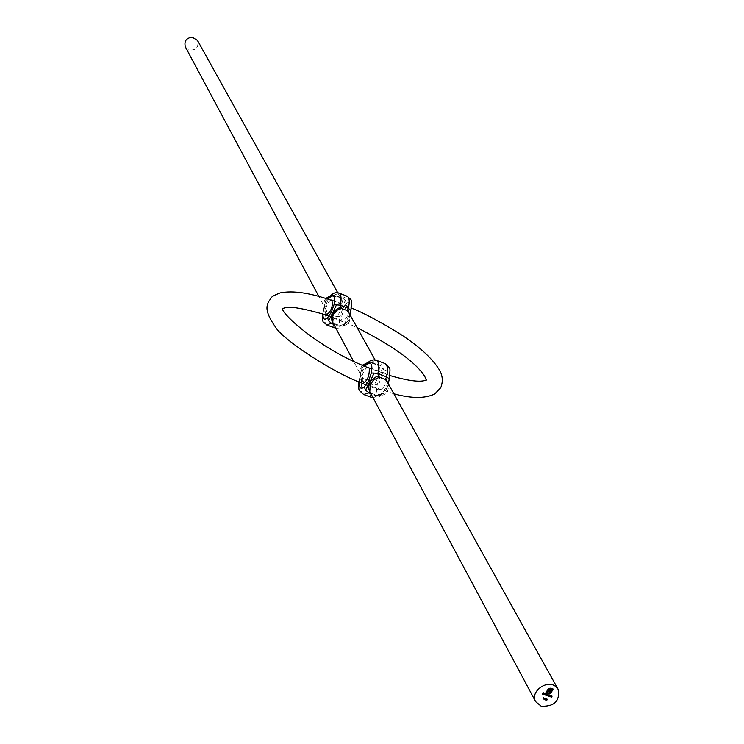 <?xml version="1.0" encoding="UTF-8"?>
<svg xmlns="http://www.w3.org/2000/svg" width="744" height="744" viewBox="0 0 744 744"><rect width="100%" height="100%" fill="white"/><g stroke="black" fill="none" stroke-linecap="round" stroke-linejoin="round"><path stroke-width="0.56" stroke-dasharray="3.72 2.79" d="M378.25 373.627L378.668 366.401L377.189 364.718L378.891 366.057L379.831 368.475L380.072 371.34L379.328 374.353L376.046 378.687L370.252 382.091L369.163 380.696L374.334 378.38L378.25 373.627L379.012 375.134L382.993 367.862L380.212 365.378L371.554 362.142L371.275 362.895L366.522 363.788M369.163 380.696L363.398 378.557L362.988 379.403L360.654 373.414L361.9 368.782L363.704 365.788M362.393 365.22L360.552 368.224L360.124 371.721L360.989 375.116L363.398 378.557M371.275 362.895L367.852 362.533M333.079 323.017L334.037 323.733L332.549 322.022M334.037 323.733L339.534 325.807L345.811 323.724L348.555 319.929L349.727 315.521L349.001 313.029M348.983 312.992L350.21 316.972L349.41 321.352C348.155 324.486 344.863 325.974 339.534 325.807M371.423 362.57L377.189 364.718M383.086 375.134C378.724 381.858 377.664 386.88 379.877 390.228C384.899 387.457 387.159 382.193 386.648 374.455L385.857 373.73L383.086 375.134M373.116 397.845L377.05 395.92L380.956 395.306L385.95 387.578L389.289 379.115M380.035 376.864L377.208 384.834L374.483 384.778L379.012 375.134L380.035 376.864L384.109 371.126L382.993 367.862M367.406 367.359L365.732 368.689C362.151 373.767 360.775 378.51 361.603 382.909M358.859 381.765L360.589 373.665L359.873 378.426L362.709 370.438L365.183 366.429M346.025 307.179C341.803 313.289 340.594 318.097 342.38 321.594C347.681 317.846 349.634 312.722 348.238 306.23L346.025 307.179M335.953 328.392L340.166 327.89L344.76 324.226L343.282 325.649L344.016 323.956L347.801 318.441L350.917 310.508M342.612 309.03L339.952 316.488L337.432 316.507L345.346 300.52L346.369 303.533L342.612 309.03L341.71 307.514L333.479 314.014L332.484 312.74L337.376 310.639L340.733 306.77L341.366 299.274L339.943 297.647L334.512 295.573L330.782 295.628M330.755 300.12L329.657 300.967C326.104 305.747 324.663 310.322 325.323 314.693M332.484 312.74L327.044 310.685L325.76 312.908L323.203 310.704L328.355 299.311M185.451 47.086L188.688 49.969C196.007 50.676 198.964 47.514 197.532 40.492M325.751 298.483L324.365 300.957L323.966 304.259L324.784 307.449L327.044 310.685M387.345 382.007L388.647 386.248L387.782 390.898C386.424 394.208 382.89 395.771 377.189 395.566L371.349 393.418L369.796 391.651M371.349 393.418L377.329 395.194L377.05 395.92L371.191 394.246M362.988 379.403L362.077 381.021L370.735 384.22L370.252 382.091M339.701 325.528L339.469 326.263L333.954 324.654M326.895 325.054C324.644 323.789 324.272 319.743 325.76 312.908L333.917 315.986L333.479 314.014M347.188 296.224L342.733 298.177L334.567 295.061L338.994 293.099M380.407 395.696L386.806 389.27L385.95 387.578M377.329 395.194L382.407 394.004L379.17 396.71L375.85 398.021L373.163 397.928M387.736 382.723L388.108 384.843L386.806 389.27L388.08 384.518L387.364 382.044M387.782 390.898L386.806 389.27L383.746 393.399L377.189 395.566M360.979 367.211L361.9 368.782L360.589 373.655L361.333 375.832L353.493 361.166M359.705 379.319L362.077 381.021C360.505 388.554 361.035 393.046 363.667 394.497M362.709 370.438L361.9 368.782L364.142 365.983M376.297 360.273L367.303 363.118M378.538 365.602L384.992 363.518M372.372 397.696C369.722 396.245 369.182 391.753 370.735 384.22L374.483 384.778M369.796 391.642L370.307 392.599M324.756 299.999L325.574 301.385L324.421 305.682L325.109 308.118L318.86 296.438M326.635 311.42L324.375 305.784L325.574 301.385L326.281 302.836M323.501 311.243L324.375 305.765L322.617 313.81M327.379 298.995L325.574 301.385L327.007 298.874M331.406 295.21L334.567 295.061L334.335 295.824L329.564 296.847M337.432 316.507L333.917 315.986C332.438 322.822 332.838 326.867 335.107 328.141M341.04 306.184L341.71 307.514L342.668 302.557L341.822 299.386L339.943 297.647M344.76 324.226L339.664 325.5L333.665 323.352L332.54 322.012M349.392 313.717L349.745 315.828L348.555 319.929L349.41 321.352M342.64 326.095L339.469 326.263L335.888 328.271M344.76 324.217L348.555 319.929L347.801 318.441M349.913 314.666L349.782 315.391L349.94 314.703M341.189 298.428L342.733 298.177L345.346 300.52M548.356 695.389L549.258 695.156M548.505 695.854L549.37 695.398M549.481 696.365L550.095 695.454M550.067 695.575L550.644 695.612M550.281 696.635L550.709 696.021M550.7 696.775L551.323 695.863M551.295 695.975L551.862 696.021M551.499 697.035L551.936 696.431M542.962 699.044L543.641 697.788M546.236 695.287L546.849 694.375M547.5 694.775L548.077 694.766M547.686 695.77L548.086 694.933M546.961 695.528L547.351 694.691M546.254 694.319L546.654 693.827M545.101 694.31L546.003 694.078M545.259 694.775L546.124 694.319M544.431 694.691L545.278 693.361M543.687 694.319L544.255 694.347M543.697 693.445L544.283 693.501M543.594 693.696L544.403 693.752M545.687 693.027L547.947 688.823L549.528 688.107M549.463 688.005L550.625 688.191M550.56 688.079L553.145 689.028M547.928 693.25L548.402 693.501M548.347 693.389L549.695 693.436M549.63 693.324L550.7 692.552M550.634 692.441L552.401 689.204M546.273 692.701L546.952 693.017M546.896 692.906L548.347 690.441M548.291 690.339L548.84 689.772M548.774 689.66L549.425 689.381M549.36 689.269L550.114 689.26M550.049 689.149L550.904 689.4M550.848 689.297L551.583 689.632M548.681 690.971L550.486 691.66M546.496 698.942L547.175 698.839M546.394 700.058L546.98 699.992M546.719 699.295L547.277 699.295M545.185 699.779L545.864 698.523M543.799 698.942L545.259 698.197M544.134 698.886L544.896 698.421L544.134 698.886M542.227 693.957L543.046 692.664M542.99 692.562L543.752 692.906M542.804 693.176L543.436 693.482M381.839 393.334C377.329 396.338 375.776 393.511 377.208 384.834M384.109 371.126C388.628 368.02 390.2 370.819 388.805 379.533M359.873 378.426L359.287 381.951M344.016 323.956C339.906 326.988 338.548 324.505 339.952 316.488M346.369 303.533C350.489 300.418 351.866 302.873 350.489 310.918M323.612 310.313L323.008 313.931M389.912 375.543L369.331 368.15M283.157 308.146L283.222 308.63M327.062 315.279C335.209 317.976 345.235 322.106 357.148 327.686M393.902 393.809L363.537 383.699M332.494 300.716L351.401 308.062M366.104 364.16L371.303 362.923L377.599 365.137L378.668 366.401L375.078 359.947M332.773 295.861L340.278 297.991L341.366 299.274L337.748 292.764M342.38 321.594L326.03 315.419M348.238 306.23L331.796 299.981M379.877 390.228L362.393 383.774M385.857 373.73L368.54 367.294M329.183 297.219L332.782 295.852"/><path stroke-width="1.12" d="M545.929 698.635L545.24 699.89L545.789 698.495M547.277 699.295L546.552 699.053L547.407 699.341L546.124 700.113L547.277 699.295M548.477 688.535L550.625 688.191L553.145 689.028L551.146 692.701L549.351 693.994L547.751 693.799L547.984 693.361L549.695 693.436L550.7 692.552L552.457 689.316L549.091 688.702L546.338 692.813L546.952 693.017L549.425 689.381L551.583 689.632L551.276 690.2L549.304 690.181L548.746 691.083L550.486 691.66L550.179 692.218L548.44 691.641L547.342 693.668L545.65 693.101L548.477 688.535M543.566 693.929L544.338 694.44L543.697 694.561L543.762 693.557L544.599 693.845L543.529 694.217M546.422 695.445L546.849 694.375L548.254 694.905L547.872 695.928L547.993 694.887L547.147 695.687L547.268 694.645L546.338 695.324M543.697 697.9L543.018 699.155L543.566 697.76M550.895 696.923L551.323 695.863L552.057 696.179L551.695 697.193L551.769 696.142L550.802 696.812M549.667 696.524L550.095 695.454L550.839 695.77L550.467 696.784L550.551 695.733L549.584 696.403M549.565 695.501L549.249 696.384L548.393 695.993L549.49 695.305M541.214 706.205C554.392 706.642 560.046 701.043 558.186 689.4L556.056 686.842C547.398 678.779 529.589 691.762 535.671 701.685L541.214 706.205M546.319 694.431L545.994 695.305L545.147 694.915L546.236 694.226M544.627 694.85L545.408 693.408L544.534 694.729M544.552 699.276L543.864 699.053L545.287 698.207L544.506 699.648L543.957 698.997M542.413 694.115L543.046 692.664L543.752 692.906L542.33 693.994M367.852 362.533L362.393 365.22M332.549 322.022L332.903 315.121L333.572 313.931L337.33 310.099L341.608 308.453L340.585 307.17L337.711 308.593L334.484 310.843L332.243 313.763L331.266 318.785L333.079 323.017M332.531 321.994L353.493 361.166M340.585 307.17L340.138 305.17L348.378 308.295L347.104 310.536L349.001 313.029M347.104 310.536L341.608 308.453M361.603 382.909L362.393 383.774C367.378 381.123 369.656 375.86 369.247 367.982L367.406 367.359M365.183 366.429L367.601 362.774L370.103 360.896L373.349 359.873L376.297 360.273C378.901 361.686 379.431 366.141 377.896 373.655L386.638 376.901L385.736 378.538L387.736 382.723M368.466 381.114L364.383 386.899L365.49 390.2L369.489 382.872L370.252 384.416L374.241 379.579L379.505 377.227L378.389 375.813L376.101 376.938L371.898 379.784L369.489 382.872L374.093 373.088L371.34 373.042L368.466 381.114L369.489 382.872L368.429 388.191L369.991 392.497L363.667 394.497C357.529 388.749 359.008 391.846 358.859 381.765M325.323 314.693L326.03 315.419C331.322 311.411 333.238 306.258 331.796 299.981L330.755 300.12M328.355 299.311L330.727 295.684L327.379 298.995M349.94 314.703L350.917 310.508L348.378 308.295C349.829 301.487 349.429 297.461 347.188 296.224L338.994 293.099C341.217 294.336 341.598 298.353 340.138 305.17L334.037 304.668L331.34 312.21L327.574 317.753L328.588 320.803L332.243 313.763L332.903 315.121M337.748 292.764L197.532 40.492L192.138 37.2C186.093 38.121 183.861 41.413 185.451 47.086L318.86 296.438M330.782 295.628L325.751 298.483M385.736 378.538L385.336 379.394L379.505 377.227M369.796 391.651L370.252 384.416M385.336 379.394L387.364 382.044M371.191 394.246L365.49 390.2M333.954 324.654L331.229 323.166L332.782 322.924M378.389 375.813L377.896 373.655L374.093 373.088M389.289 379.115L388.256 383.653L389.289 379.115C390.219 365.843 391.177 369.629 384.992 363.518L376.297 360.273M389.019 378.631L386.638 376.901C388.163 369.396 387.615 364.941 384.992 363.518M366.522 363.788L363.704 365.788M368.206 362.356L367.601 362.774M367.303 363.118L364.142 365.983M330.41 296.093L329.183 297.219M329.564 296.847L327.007 298.874M336.576 304.64L332.243 313.763L331.34 312.21M347.504 309.792L349.392 313.717M350.638 309.978L349.913 314.666M335.888 328.271L326.895 325.054L331.229 323.166L328.588 320.803M549.695 695.324L549.249 696.384M549.37 695.398L548.505 695.854M549.388 695.826L548.542 695.538L549.388 695.826M550.802 695.714L550.467 696.784M549.983 695.77L549.611 696.412M552.029 696.124L551.695 697.193M551.202 696.179L550.83 696.821M543.808 697.76L543.148 699.193M548.226 694.85L547.872 695.928M547.538 694.85L547.147 695.687M546.877 694.58L546.366 695.333M546.682 693.836L545.994 695.305M546.124 694.319L545.259 694.775M546.143 694.747L545.296 694.459L546.143 694.747M545.306 693.371L544.562 694.738M544.264 694.347L543.697 694.561M544.534 693.734L544.515 694.236M544.459 694.124L543.511 693.817M544.403 693.752L543.65 693.799M553.043 688.991L551.146 692.701M551.081 692.59L550.393 693.548M550.327 693.436L549.351 693.994M549.286 693.882L548.17 693.938M550.383 688.628L552.457 689.316M550.327 688.516L549.091 688.702M549.035 688.591L548.096 689.576M548.04 689.465L546.338 692.813M551.481 689.595L551.276 690.2M551.22 690.088L550.495 689.939M549.249 690.069L549.026 690.562M548.97 690.451L548.746 691.083M550.383 691.622L550.179 692.218M550.114 692.106L548.44 691.641M548.375 691.529L547.342 693.668M547.286 693.557L545.687 693.027M547.063 699.909L546.375 700.309M546.031 698.504L545.371 699.937M545.12 698.281L544.757 699.183M544.199 698.997L544.952 698.523L544.134 698.886M543.613 692.934L543.101 692.859M543.036 692.748L542.86 693.287M543.306 693.51L542.785 693.427M542.729 693.324L542.357 694.003M359.287 381.951C359.045 388.043 360.738 389.698 364.383 386.899M371.34 373.042C372.763 364.328 371.247 361.528 366.764 364.662M323.008 313.931C322.822 319.223 324.338 320.497 327.574 317.753M334.037 304.668C335.442 296.623 334.103 294.168 330.02 297.312M373.163 397.928L372.372 397.696L373.116 397.845M357.148 327.686C393.251 346.09 415.775 362.328 424.731 376.39L426.349 380.1M426.777 379.858C425.057 380.017 421.095 384.657 389.912 375.543M369.331 368.15C315.707 347.634 276.722 308.899 283.157 308.146M283.222 308.63C287.017 305.533 301.636 307.756 327.062 315.279M351.401 308.062C362.486 312.313 378.649 320.897 399.891 333.842C418.305 345.811 431.111 357.278 438.318 368.243C442.568 374.334 443.387 380.807 440.783 387.671L434.784 393.939C425.177 398.626 411.544 398.579 393.902 393.809M363.537 383.699C334.893 373.99 282.236 339.301 275.438 327.016C263.748 310.378 267.068 305.514 268.547 301.664C272.127 297.637 268.751 297.377 280.2 292.894C293.08 290.318 310.518 292.931 332.494 300.716M375.078 359.947L348.983 312.992M558.186 689.4L387.345 382.007M535.671 701.685L369.796 391.642M372.372 397.696L363.667 394.497M367.555 362.821L366.104 364.16M335.107 328.141L335.953 328.392M350.917 310.508C351.754 298.009 352.805 301.711 347.188 296.224M338.994 293.099C336.204 291.964 333.452 292.829 330.727 295.684M322.617 313.81C323.119 325.044 321.901 320.041 326.895 325.054"/></g></svg>
